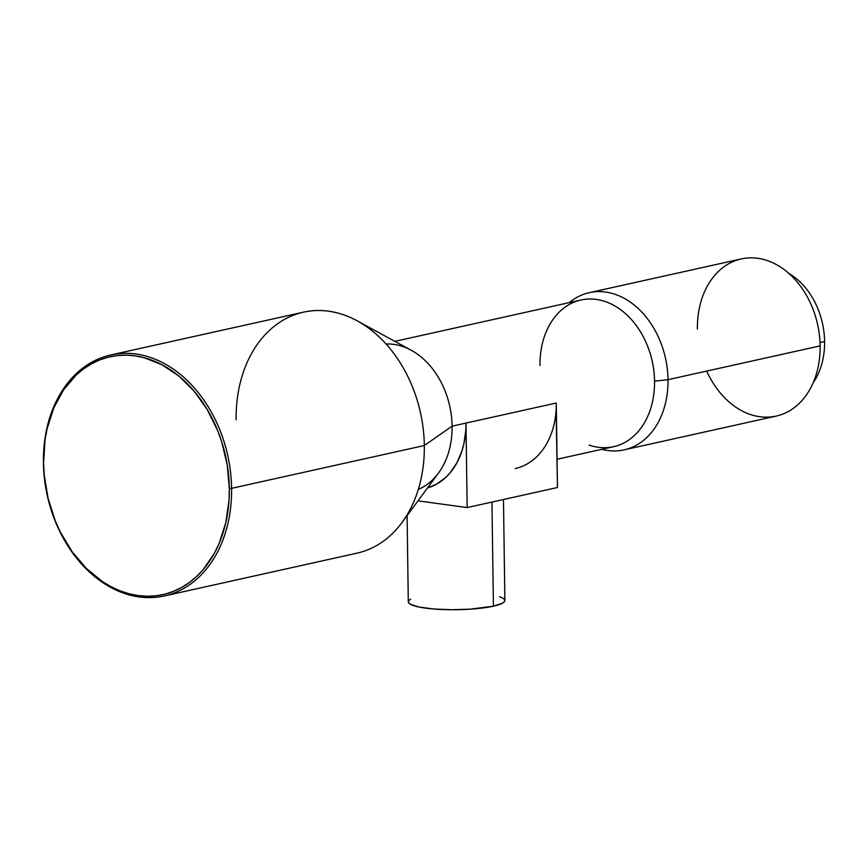 <?xml version="1.0" encoding="UTF-8"?>
<svg xmlns="http://www.w3.org/2000/svg" width="868" height="868" viewBox="0 0 868 868"><rect width="100%" height="100%" fill="white"/><g stroke="black" fill="none" stroke-linecap="round" stroke-linejoin="round"><path stroke-width="1.3" d="M410.607 599.159L408.611 600.83L408.459 602.5L410.152 604.128L418.756 606.982L433.121 608.945L451.056 609.727L469.838 609.195L493.415 606.19L491.961 502.073L493.415 606.19A48.304 8.55 -0.8 0 0 504.883 600.482L503.473 499.512M624.103 449.863A80.496 60.272 77.5 0 1 601.817 449.32A80.496 60.272 -102.5 0 0 668.013 379.674L820.119 345.887L668.013 379.674A80.496 60.272 77.5 0 1 624.103 449.863L776.209 416.087A80.496 60.272 -102.5 0 0 820.119 345.887A80.496 60.272 77.5 0 1 776.209 416.087A80.496 60.272 77.5 0 1 706.704 371.081M557.061 459.259L613.567 446.705A75.136 56.257 -102.5 0 0 654.548 381.193L668.013 379.674L654.548 381.193A75.136 56.257 77.5 0 1 589.09 445.078M164.258 595.969L356.987 553.166A123.43 92.42 -102.5 0 0 424.322 445.534A123.43 92.42 77.5 0 1 401.949 522.623L438.481 473.082A75.136 56.257 -102.5 0 0 452.098 426.155L424.322 445.534L231.593 488.337A123.43 92.42 77.5 0 1 164.258 595.969A123.43 92.42 77.5 0 1 43.4 462.601A123.43 92.42 -102.5 0 0 139.195 596.945A123.43 92.42 -102.5 0 0 231.593 488.337L229.326 488.402A121.824 91.216 77.5 0 1 138.131 595.589A121.824 91.216 77.5 0 1 43.584 463.002L45.038 439.859L47.1 428.749L53.762 407.993L63.603 389.83L76.243 374.976L83.469 368.965L91.194 363.985L99.364 360.079L107.892 357.291L116.692 355.641L125.686 355.142L134.779 355.815L143.893 357.638L161.806 364.658L178.754 375.952L194.074 391.088L207.181 409.457L217.564 430.387L221.611 441.552L227.21 464.771L229.326 488.402L229.033 500.087L225.81 522.655L219.148 543.422L214.602 552.873L203.307 569.462L196.656 576.439L189.441 582.439L181.705 587.419L173.535 591.325L165.018 594.113L156.207 595.763L147.224 596.262L138.131 595.589L129.017 593.766L119.979 590.815L111.093 586.746L102.457 581.603L86.247 568.334L71.968 551.495L60.163 531.748L55.335 521.017L48.065 498.351L44.192 474.818L43.584 463.002A121.824 91.216 77.5 0 1 134.779 355.815A121.824 91.216 77.5 0 1 229.326 488.402L231.593 488.337A123.43 92.42 -102.5 0 0 135.799 354.003A123.43 92.42 -102.5 0 0 43.4 462.601A123.43 92.42 77.5 0 1 110.735 354.969A123.43 92.42 77.5 0 1 231.593 488.337L424.322 445.534A123.43 92.42 -102.5 0 0 303.464 312.165L110.735 354.969M824.6 341.515A68.16 51.038 77.5 0 1 813.142 382.831A68.16 51.038 -102.5 0 0 824.6 341.515L820.021 342.534L824.6 341.515A68.16 51.038 -102.5 0 0 788.838 273.398A68.16 51.038 77.5 0 1 824.6 341.515M556.095 410.228L557.451 487.523L467.168 507.574L465.986 423.074L556.269 403.023L557.451 487.523L467.168 507.574L465.986 423.074L452.098 426.155L465.986 423.074L465.812 430.278L463.816 444.199L462.015 450.774L456.904 462.828L449.939 473.06L445.837 477.367L436.615 484.138L427.523 487.946A75.136 56.257 -102.5 0 0 465.986 423.074L556.269 403.023A75.136 56.257 77.5 0 1 515.288 468.536M386.054 343.999A75.136 56.257 77.5 0 1 452.098 426.155A75.136 56.257 77.5 0 1 418.333 489.368M540.005 365.526A75.136 56.257 77.5 0 1 559.502 311.84A75.136 56.257 77.5 0 1 620.446 309.583A75.136 56.257 77.5 0 1 654.548 381.193A75.136 56.257 -102.5 0 0 580.985 300.013L394.864 341.352M236.129 419.797A123.43 92.42 77.5 0 1 357.139 320.813A123.43 92.42 77.5 0 1 424.322 445.534L452.098 426.155A75.136 56.257 -102.5 0 0 411.193 350.238L357.139 320.813M668.013 379.674A80.496 60.272 -102.5 0 0 633.271 304.299A80.496 60.272 -102.5 0 0 569.234 302.628A80.496 60.272 77.5 0 1 589.198 292.69A80.496 60.272 77.5 0 1 668.013 379.674M697.384 329.102A80.496 60.272 77.5 0 1 757.645 258.273A80.496 60.272 77.5 0 1 820.119 345.887A80.496 60.272 -102.5 0 0 741.305 258.914L589.198 292.69M467.168 507.574L418.007 500.847L467.168 507.574M407.092 515.657L408.296 601.828A48.304 8.55 -0.8 0 0 440 609.412A48.304 8.55 -0.8 0 0 493.415 606.19L502.572 603.151L504.568 601.481L504.72 599.81L503.028 598.182L499.556 596.674"/></g></svg>
